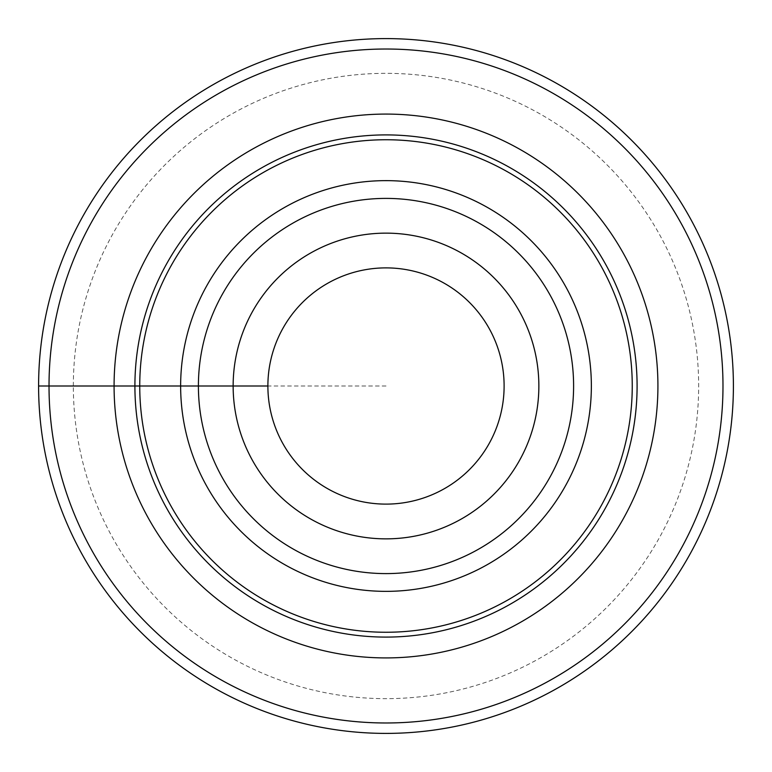 <?xml version="1.0" encoding="UTF-8"?>
<svg xmlns="http://www.w3.org/2000/svg" width="772" height="772" viewBox="0 0 772 772"><rect width="100%" height="100%" fill="white"/><g stroke="black" fill="none" stroke-linecap="round" stroke-linejoin="round"><path stroke-width="0.58" stroke-dasharray="3.86 2.9" d="M49.022 386A336.978 336.978 0 0 1 554.489 94.165A336.978 336.978 0 0 1 554.489 677.835A336.978 336.978 0 0 1 49.022 386M733.4 386A347.4 347.4 0 0 0 212.3 85.142A347.4 347.4 0 0 0 212.3 686.858A347.4 347.4 0 0 0 733.4 386A347.4 347.4 0 0 0 212.3 85.142A347.4 347.4 0 0 0 212.3 686.858A347.4 347.4 0 0 0 733.4 386A347.4 347.4 0 0 1 386 733.4A347.4 347.4 0 0 1 38.6 386A347.4 347.4 0 0 1 386 38.6A347.4 347.4 0 0 1 733.4 386M233.144 386A152.856 152.856 0 0 1 462.428 253.621A152.856 152.856 0 0 1 462.428 518.379A152.856 152.856 0 0 1 233.144 386A152.856 152.856 0 0 1 462.428 253.621A152.856 152.856 0 0 1 462.428 518.379A152.856 152.856 0 0 1 233.144 386M386 386L267.884 386M73.34 386A312.66 312.66 0 0 1 542.33 115.231A312.66 312.66 0 0 1 542.33 656.769A312.66 312.66 0 0 1 73.34 386"/><path stroke-width="1.16" d="M139.742 386A246.258 246.258 0 0 1 509.124 172.735A246.258 246.258 0 0 1 509.124 599.265A246.258 246.258 0 0 1 139.742 386M180.638 386A205.362 205.362 0 0 1 488.676 208.15A205.362 205.362 0 0 1 488.676 563.849A205.362 205.362 0 0 1 180.638 386M49.022 386A336.978 336.978 0 0 1 554.489 94.165A336.978 336.978 0 0 1 554.489 677.835A336.978 336.978 0 0 1 49.022 386M38.6 386A347.4 347.4 0 0 1 386 38.6A347.4 347.4 0 0 1 733.4 386A347.4 347.4 0 0 1 386 733.4A347.4 347.4 0 0 1 38.6 386L267.884 386A118.116 118.116 0 0 1 445.058 283.71A118.116 118.116 0 0 1 445.058 488.29A118.116 118.116 0 0 1 267.884 386M233.144 386A152.856 152.856 0 0 1 462.428 253.621A152.856 152.856 0 0 1 462.428 518.379A152.856 152.856 0 0 1 233.144 386M134.907 386A251.093 251.093 0 0 1 511.546 168.547A251.093 251.093 0 0 1 511.546 603.453A251.093 251.093 0 0 1 134.907 386M114.082 386A271.918 271.918 0 0 1 521.959 150.511A271.918 271.918 0 0 1 521.959 621.489A271.918 271.918 0 0 1 114.082 386M198.404 386A187.596 187.596 0 0 1 479.798 223.533A187.596 187.596 0 0 1 479.798 548.467A187.596 187.596 0 0 1 198.404 386"/></g></svg>
